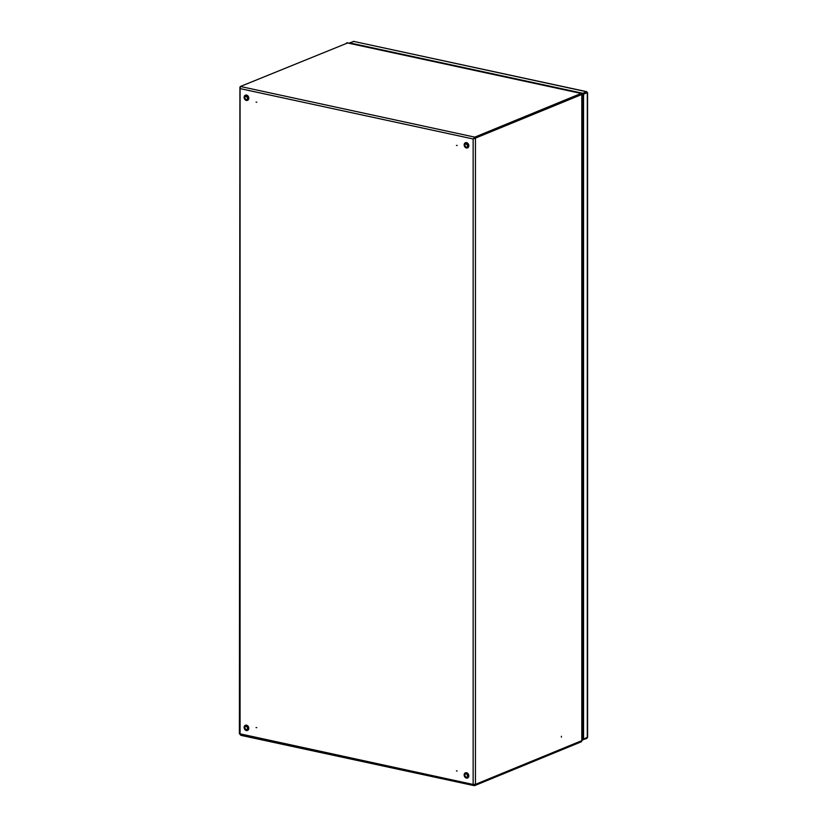 <?xml version="1.0" encoding="UTF-8"?>
<svg xmlns="http://www.w3.org/2000/svg" width="827" height="827" viewBox="0 0 827 827"><rect width="100%" height="100%" fill="white"/><g stroke="black" fill="none" stroke-linecap="round" stroke-linejoin="round"><path stroke-width="1.24" d="M256.07 102.062L256.763 102.217L256.07 102.062M256.07 727.533L256.763 727.688L256.07 727.533M561.399 737.126L561.399 736.299L561.399 737.126M457.145 770.991L456.452 770.847L457.145 770.991M457.145 145.521L456.452 145.366L457.145 145.521M473.974 785.143L474.812 785.557L581.092 741.891A1.654 1.272 67.7 0 0 581.794 740.651L475.453 784.347L475.453 138.099L581.03 94.805M474.005 784.554L474.905 784.234L474.212 785.598L475.453 784.347L473.147 784.461L473.974 785.609L473.757 784.544M581.391 94.247L582.105 94.288L581.794 740.651L581.794 94.402M239.954 87.052L240.078 88.603L240.399 86.484L474.76 137.137L474.76 137.789L581.112 94.092L581.112 93.441L581.288 94.454L581.112 93.441L474.76 137.137L473.147 138.967L581.247 94.288M239.913 87.197L239.396 733.694L473.147 784.461L473.147 138.967L474.905 137.985M474.76 137.789L473.23 138.936M581.112 94.092L580.895 94.609L581.112 94.092M347.598 42.973L240.399 86.484M473.147 138.967L240.078 88.603L240.078 734.087L240.802 735.327L473.974 785.609M473.974 784.957L473.551 784.296L473.654 784.885M239.84 734.025L240.161 734.593M586.922 92.789L586.601 91.756L586.601 92.397L582.87 93.937L582.87 93.286L586.798 91.683L354.37 41.557M586.529 92.955L586.601 92.397L586.529 92.955M582.87 93.286L349.687 42.89L353.915 41.35M581.567 93.658L582.87 93.937M586.601 738.532L582.115 739.907M583.128 739.317L582.115 739.255M582.87 740.072L582.87 739.421M587.604 737.281L583.014 739.286L583.014 94.123L586.746 92.593L587.583 92.727L587.604 737.281M583.562 739.41L583.562 94.247L587.025 92.655M583.562 94.247L583.014 94.123M582.115 731.409A7.04 5.438 -112.3 0 0 583.014 730.582M583.014 97.441A7.04 5.438 -112.3 0 0 582.115 96.232M467.048 143.888A1.871 1.447 -112.3 0 0 467.886 145.924M467.048 773.989A1.871 1.447 -112.3 0 0 467.886 776.036M247.025 96.335A1.871 1.447 -112.3 0 0 247.862 98.372M247.025 726.437A1.871 1.447 -112.3 0 0 247.862 728.484M474.801 784.699L474.212 784.947M581.112 93.441L346.74 42.787M583.014 735.823L582.115 735.637M353.418 41.35L586.601 91.756M582.115 736.919L583.014 737.105M587.294 92.717L587.294 737.87M583.014 726.871A2.915 0.868 180 0 1 582.115 726.923M583.014 102.321A2.915 0.868 180 0 1 582.115 102.383M464.164 144.849A2.781 2.15 67.7 0 1 465.353 142.771A2.781 2.15 67.7 0 1 468.661 145.831A2.781 2.15 67.7 0 1 467.462 147.909A2.781 2.15 67.7 0 1 464.164 144.89C464.505 147.175 465.611 148.188 467.462 147.909L467.627 147.847A2.781 2.15 -112.3 0 0 468.816 145.759A2.781 2.15 -112.3 0 0 465.508 142.709A2.781 2.15 -112.3 0 0 465.436 142.74M464.185 144.89A2.677 2.067 -112.3 0 0 466.356 147.919A2.677 2.067 -112.3 0 0 468.527 145.831A2.677 2.067 -112.3 0 0 466.356 142.802A2.677 2.067 -112.3 0 0 464.185 144.89M467.544 147.878A2.781 2.15 -112.3 0 0 467.627 147.847L468.837 145.748C468.475 143.443 467.369 142.43 465.508 142.709L464.143 144.87M467.948 145.707A1.964 1.52 67.7 0 1 464.764 145.025A1.964 1.52 67.7 0 1 467.948 145.707L467.121 147.072A1.871 1.447 -112.3 0 0 467.927 145.697L465.704 143.609A1.871 1.447 -112.3 0 0 467.121 147.072M467.927 145.666A1.871 1.447 -112.3 0 0 465.704 143.609M467.544 777.98A2.781 2.15 -112.3 0 0 467.627 777.949A2.781 2.15 -112.3 0 0 468.816 775.871A2.781 2.15 -112.3 0 0 465.508 772.811L464.143 774.971A2.781 2.15 67.7 0 1 465.353 772.873A2.781 2.15 67.7 0 1 468.661 775.933A2.781 2.15 67.7 0 1 467.462 778.011A2.781 2.15 67.7 0 1 464.164 774.992M468.527 775.933A2.677 2.067 -112.3 0 0 466.356 772.904A2.677 2.067 -112.3 0 0 464.185 775.002A2.677 2.067 -112.3 0 0 466.356 778.031A2.677 2.067 -112.3 0 0 468.527 775.933M464.143 774.971C464.505 777.287 465.611 778.3 467.462 778.011L468.837 775.85C468.475 773.545 467.369 772.532 465.508 772.811A2.781 2.15 -112.3 0 0 465.436 772.842M464.764 775.126A1.964 1.52 67.7 0 1 467.948 775.809A1.964 1.52 67.7 0 1 464.764 775.126M465.704 773.721C466.562 773.255 467.296 773.948 467.906 775.788A1.871 1.447 -112.3 0 0 464.898 775.116A1.871 1.447 -112.3 0 0 467.927 775.767L467.121 777.173M248.638 98.279A2.781 2.15 67.7 0 1 247.438 100.356A2.781 2.15 67.7 0 1 244.13 97.338A2.781 2.15 67.7 0 1 245.33 95.219A2.781 2.15 67.7 0 1 248.638 98.279M244.151 97.338A2.677 2.067 -112.3 0 0 246.322 100.367A2.677 2.067 -112.3 0 0 248.493 98.279A2.677 2.067 -112.3 0 0 246.322 95.25A2.677 2.067 -112.3 0 0 244.151 97.338M247.521 100.325A2.781 2.15 -112.3 0 0 247.593 100.294A2.781 2.15 -112.3 0 0 248.793 98.206A2.781 2.15 -112.3 0 0 245.485 95.157A2.781 2.15 -112.3 0 0 245.402 95.188M247.914 98.155A1.964 1.52 67.7 0 1 244.73 97.472A1.964 1.52 67.7 0 1 247.914 98.155L247.097 99.519A1.871 1.447 -112.3 0 0 247.893 98.144L245.671 96.056A1.871 1.447 -112.3 0 0 247.097 99.519M247.893 98.113A1.871 1.447 -112.3 0 0 245.671 96.056M244.13 727.409A2.781 2.15 67.7 0 1 245.33 725.32A2.781 2.15 67.7 0 1 248.638 728.38A2.781 2.15 67.7 0 1 247.438 730.468A2.781 2.15 67.7 0 1 244.13 727.44C244.472 729.734 245.588 730.748 247.438 730.468L247.593 730.396A2.781 2.15 -112.3 0 0 248.793 728.318A2.781 2.15 -112.3 0 0 245.485 725.258A2.781 2.15 -112.3 0 0 245.402 725.289M248.493 728.391A2.677 2.067 -112.3 0 0 246.322 725.362A2.677 2.067 -112.3 0 0 244.151 727.45A2.677 2.067 -112.3 0 0 246.322 730.479A2.677 2.067 -112.3 0 0 248.493 728.391M244.73 727.574A1.964 1.52 67.7 0 1 247.914 728.256A1.964 1.52 67.7 0 1 244.73 727.574M245.671 726.168C246.529 725.713 247.273 726.395 247.873 728.236A1.871 1.447 -112.3 0 0 244.875 727.564A1.871 1.447 -112.3 0 0 247.893 728.225L247.097 729.621M247.521 730.427A2.781 2.15 -112.3 0 0 247.593 730.396L248.803 728.298C248.451 725.992 247.335 724.979 245.485 725.258L244.12 727.429M581.402 93.389L347.144 42.766M247.438 100.356C245.588 100.636 244.472 99.622 244.12 97.317L245.485 95.157C247.335 94.878 248.451 95.891 248.803 98.196L247.438 100.356"/></g></svg>
